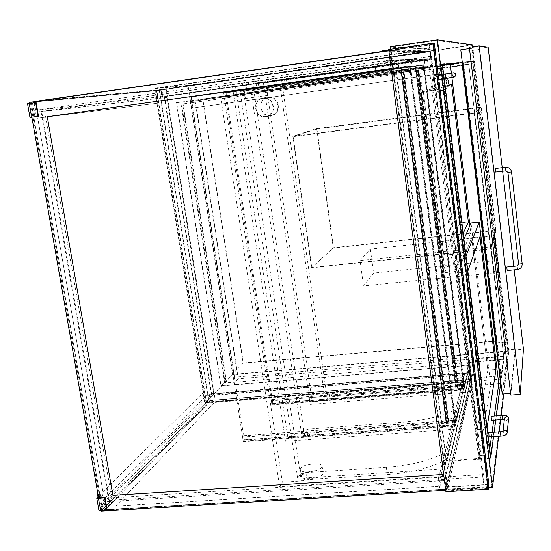<?xml version="1.0" encoding="UTF-8"?>
<svg xmlns="http://www.w3.org/2000/svg" width="551" height="551" viewBox="0 0 551 551"><rect width="100%" height="100%" fill="white"/><g stroke="black" fill="none" stroke-linecap="round" stroke-linejoin="round"><path stroke-width="0.41" stroke-dasharray="2.75 2.07" d="M510.811 395.074L515.268 349.878L523.45 349.176M515.268 349.878L479.68 48.336L469.321 47.255M479.68 48.336L488.124 47.138M514.173 269.845L513.759 266.326M502.636 171.223L502.223 167.656M490.865 249.1L474.549 112.7L292.808 136.311L311.597 267.82L490.865 249.1L496.003 230.456L333.3 247.984L316.618 128.617L481.36 107.073L496.003 230.456M311.597 267.82L333.3 247.984M474.549 112.7L481.36 107.073M292.808 136.311L316.618 128.617M268.213 97.155C279.171 95.165 282.601 113.596 271.671 115.572L270.906 115.71C259.604 117.694 256.642 98.477 268.082 97.176L268.213 97.155M263.089 97.933L262.958 97.954C251.318 99.283 254.342 118.851 265.844 116.826L266.615 116.688C277.738 114.684 274.24 95.908 263.089 97.933M440.311 75.356C448.989 73.751 452.33 87.478 443.961 90.281L442.212 90.729C432.79 92.396 430.365 76.982 439.829 75.439L440.311 75.356M438.32 75.742L437.825 75.831C428.182 77.402 430.655 93.112 440.256 91.411L442.04 90.956C450.56 88.105 447.157 74.109 438.32 75.742M442.439 64.453L395.949 70.948L446.152 460.643L490.776 457.695M430.021 48.874L154.624 88.222L204.8 403.249L471.38 381.85L469.294 365.058L221.047 385.762L176.671 102.706L432.28 67.07L430.021 48.874L390.018 46.69M432.28 67.07L395.949 70.948M469.294 365.058L446.152 460.643M471.38 381.85L447.254 489.873L488.544 487.373M390.356 49.321L447.254 489.873M462.909 63.069L462.323 63.131L496.003 342.832L496.334 340.849L243.335 362.971L202.871 99.311L462.909 63.069L496.334 340.849M462.323 63.131L472.799 61.671L506.176 341.944L496.003 342.832M176.671 102.706L202.871 99.311M506.176 341.944L500.811 382.277L501.238 379.067L463.164 62.552L462.323 62.628L472.799 61.671M221.047 385.762L243.335 362.971M496.348 415.812L495.79 420M494.164 432.211L493.586 436.592M472.455 44.838L187.795 85.398L232.653 374.687L508.862 351.111L503.731 393.931M501.148 415.461L500.645 419.642M499.185 431.853L498.655 436.234M508.862 351.111L472.682 46.773M232.653 374.687L204.8 403.249M187.795 85.398L154.624 88.222M490.411 248.832L311.825 267.49L333.513 247.674L495.597 230.208L490.411 248.832L474.177 113.162L481.03 107.493L316.928 128.941L293.146 136.662L474.177 113.162M495.597 230.208L481.03 107.493M311.825 267.49L293.146 136.662M316.928 128.941L333.513 247.674M270.761 115.359L271.478 115.228C282.071 113.327 278.62 95.468 268.041 97.561C257.062 98.829 259.914 117.267 270.761 115.359M265.692 116.475C254.658 118.41 251.738 99.641 262.91 98.347C273.675 96.218 277.201 114.408 266.422 116.344L265.692 116.475M442.129 90.357L443.762 89.944C452.02 87.203 448.266 73.682 439.836 75.831C430.861 77.333 433.189 91.941 442.129 90.357M440.173 91.032C431.068 92.644 428.692 77.76 437.825 76.231C446.42 74.041 450.243 87.816 441.84 90.612L440.173 91.032M396.362 70.301L441.744 63.964L490.266 458.453L446.709 461.325L396.362 70.301L432.693 66.575L430.545 49.246L155.217 88.559L205.227 402.719L471.773 381.299L447.784 489.102L390.749 47.2L430.545 49.246M471.773 381.299L469.783 365.313L446.709 461.325M447.784 489.102L491.96 486.423L437.019 40.526L390.749 47.2M496.458 343.073L462.709 62.662L472.372 61.319L505.846 342.261L496.458 343.073L496.782 341.097L463.288 62.607L462.709 62.662M496.782 341.097L243.136 363.261L202.568 98.966L463.288 62.607M441.744 63.964L472.372 61.319M202.568 98.966L432.693 66.575M243.136 363.261L220.848 386.058L176.348 102.334M469.783 365.313L220.848 386.058M505.846 342.261L490.266 458.453M472.083 45.285L508.421 350.877L232.846 374.411L188.091 85.736L472.083 45.285L437.019 40.526M491.96 486.423L508.421 350.877M205.227 402.719L232.846 374.411M155.217 88.559L188.091 85.736M440.965 73.717L440.332 68.599L439.202 68.744L439.843 73.924L192.788 108.003L439.843 73.924M474.742 356.8L475.334 361.608L476.05 358.425L475.465 353.666L474.742 356.8L234.478 377.18L237.557 373.984L475.465 353.666M440.332 68.599L468.825 64.639L503.69 356.091L476.05 358.425M439.202 68.744L468.825 64.639M237.557 373.984L196.404 107.459M503.752 356.38L468.805 64.205L195.329 102.224L238.046 378.819L503.752 356.38L503.311 359.672L224.67 383.035L226.034 381.636L182.698 103.974L183.084 103.919L181.61 104.118L191.707 102.713L234.981 382.063L225.159 382.89L181.61 104.118M226.034 381.636L226.413 381.602L183.084 103.919M226.413 381.602L225.159 382.89M224.67 383.035L181.093 104.187L182.698 103.974M234.478 377.18L192.788 108.003M503.69 356.091L503.263 359.266L475.334 361.608M503.311 359.672L503.263 359.266M468.805 64.205L181.093 104.187M467.999 64.742L467.951 64.309M195.329 102.224L191.707 102.713M238.046 378.819L234.981 382.063M388.854 50.775L391.306 68.462L389.006 50.754L29.299 102.417L100.909 511.156M29.458 103.492L31.862 117.191L36.366 116.654L31.875 117.28M98.574 497.815L100.805 510.563M30.305 102.321L429.332 45.017L29.299 102.417L30.305 102.321L101.749 510.295L100.929 511.135L29.272 102.417M429.084 44.996L484.136 487.945L100.929 511.135L445.862 490.266L443.658 474.383M445.862 490.266L443.803 474.397M267.917 95.378L245.415 98.498L267.917 95.378M244.706 90.867L267.173 87.747L244.706 90.867M321.901 467.103C320.076 471.546 300.756 473.86 300.391 469.686L300.619 468.515C302.733 464.073 321.701 461.876 322.094 466.029L321.901 467.103M322.907 473.998C321.088 478.516 301.783 480.823 301.411 476.574L301.638 475.382C303.739 470.871 322.693 468.681 323.093 472.91L322.907 473.998M225.628 96.99L224.829 92.554L226.089 92.403L226.633 96.859L226.034 92.864L423.753 65.183L225.022 92.981L271.905 404.386L463.956 389.213L423.354 65.218L225.022 92.981L225.628 96.99L423.877 69.392L423.251 64.756L423.747 64.715L424.325 69.336L423.753 65.183L423.354 65.218L423.877 69.392L415.668 70.514L424.277 69.343L423.877 69.392L463.976 389.771L464.293 388.455L423.753 65.183L225.022 92.981L226.034 92.864L272.731 403.325L464.204 388.159L463.956 389.213L463.474 385.369L457.723 385.824L417.94 70.218M271.347 400.68L271.863 404.93L272.897 403.601L272.284 399.503L272.731 403.325L271.905 404.386L463.956 389.213L464.204 388.159L272.731 403.325L271.905 404.386L271.347 400.68L463.474 385.369L463.728 384.322L424.277 69.343L226.633 96.859M225.497 97.004L423.829 69.392M224.829 92.554L423.251 64.756M226.089 92.403L423.747 64.715M226.757 96.838L424.325 69.336M271.244 400.818L463.439 385.493M271.863 404.93L463.976 389.771M272.897 403.601L464.293 388.455M272.284 399.503L463.756 384.199M272.18 399.633L463.728 384.322L457.998 384.784L418.354 70.163L424.78 69.274L418.354 70.163L458.129 385.92L463.88 385.459L424.284 69.33M162.132 96.997L160.92 90.247L162.132 96.997L167.346 96.267L166.244 89.29L167.139 95.867L165.465 96.053L165.527 96.459L167.346 96.267L214.256 393.455L209.07 393.993L213.76 393.607L211.536 395.887L214.256 393.455L470.217 372.462L471.105 379.66L210.268 400.701L210.206 400.322L215.269 399.909L214.256 393.455L212.72 395.026L214.194 393.958L215.159 400.033L470.616 379.412L469.824 373.013L214.194 393.958M210.206 400.322L208.664 401.913L465.251 381.271L439.016 489.46L445.69 489.061L444.595 480.617L469.824 373.013L444.595 480.617L437.921 481.037L437.852 480.506L464.403 374.453L212.72 395.026M437.852 480.506L445.077 480.059L446.31 489.55L439.085 489.991L439.016 489.46M470.217 372.462L445.077 480.059M437.921 481.037L464.452 374.852L212.782 395.404M464.452 374.852L464.403 374.453M104.077 501.844L105.455 509.723L445.69 489.061L470.616 379.412L469.824 373.013L210.069 394.296L104.077 501.844L444.595 480.617L445.69 489.061L470.616 379.412L211.026 400.363L105.455 509.723L445.69 489.061L470.616 379.412L211.033 400.405L105.461 509.771L445.697 489.109L470.623 379.453M210.268 400.701L208.726 402.299L465.306 381.671L465.251 381.271M208.664 401.913L208.726 402.299M465.306 381.671L439.085 489.991M471.105 379.66L446.31 489.55M161.987 97.017L431.281 59.06L430.317 51.257L159.177 90.199L159.115 89.785L424.098 52.042L424.153 52.476L381.988 51.56M160.961 89.62L159.115 89.785M166.106 89.303L429.897 51.753L430.758 58.688L167.139 95.867M388.827 50.575L390.184 59.976L430.758 58.688L390.184 59.976L388.965 50.554L429.897 51.753L161.849 89.909L34.162 101.474M159.177 90.199L424.153 52.476M166.244 89.29L161.023 90.033M388.965 50.554L429.89 51.711L388.965 50.554L429.897 51.753L430.758 58.688L162.889 96.466L35.698 110.262L390.184 59.976L383.214 60.961L425.021 59.439L165.465 96.053M424.098 52.042L381.912 50.968M425.021 59.439L425.076 59.88L165.527 96.459M383.214 60.961L383.289 61.554L425.076 59.88M383.289 61.554L390.838 60.479L389.467 49.886L388.751 49.983M431.281 59.06L390.838 60.479M430.317 51.257L389.467 49.886M35.698 110.262L34.203 101.708M162.889 96.466L161.849 89.909L429.897 51.753M210.069 394.296L211.026 400.363L105.461 509.771M463.735 64.818L468.777 64.212L503.738 356.49L501.135 375.81L463.735 64.818L433.382 69.04L440.283 68.172L476.098 358.825L471.752 378.193L433.382 69.04M501.135 375.81L471.752 378.193M503.738 356.49L476.098 358.825M468.777 64.212L440.283 68.172M360.058 260.547L370.355 249.066L494.171 235.842L491.127 246.807L360.058 260.547L363.515 285.914L373.592 273.055L497.098 260.43L494.24 272.848L363.515 285.914M491.127 246.807L494.24 272.848M494.171 235.842L497.098 260.43M370.355 249.066L373.592 273.055M490.893 247.654L495.976 290.157L499.11 274.901L494.378 235.098L490.893 247.654L491.272 247.619L496.355 290.115L499.468 274.866L494.736 235.057L491.272 247.619M494.378 235.098L494.736 235.057M499.11 274.901L499.468 274.866M495.976 290.157L496.355 290.115M498.242 277.787L493.868 241.042L492.725 245.243L497.202 282.794L498.607 277.745L494.233 241.001L493.097 245.209L497.581 282.759L498.607 277.745M497.202 282.794L497.581 282.759M492.725 245.243L493.097 245.209M493.868 241.042L494.233 241.001M444.416 65.114L463.164 62.552M501.238 379.067L481.402 380.665L480.527 385.177L441.193 65.562M480.527 385.177L498.745 383.73M481.402 380.665L442.66 65.411M502.23 394.048L507.726 349.816L515.109 349.182L479.735 49.459L469.59 48.571L510.715 393.386L515.109 349.182M507.726 349.816L472.111 50.54L460.781 49.824M472.111 50.54L479.735 49.459M495.163 168.496L495.569 172.057M507.175 270.513L506.789 267.028M252.833 83.394L409.889 61.106L414.641 60.899L252.833 83.394L253.846 90.309L251.015 90.646L415.523 67.849L253.846 90.309L303.773 430.193L308.842 429.071L403.69 422.08C424.649 420.303 441.874 416.267 455.367 409.972L458.742 409.978L455.746 422.445L301.535 433.699L303.773 430.193L304.703 436.516L287.863 437.735L285.48 441.296L456.579 429.022L459.541 416.342L456.173 416.322C442.701 422.693 425.496 426.756 404.551 428.513L309.765 435.386L304.703 436.516M301.535 433.699L251.015 90.646M409.889 61.106L410.798 68.317M232.384 86.156L285.48 441.296M455.746 422.445L456.579 429.022M235.394 85.86L287.863 437.735M423.678 60.493L427.528 60.321L424.387 60.768L263.433 83.063L423.678 60.493L424.49 66.96L428.306 66.588L282.573 86.824L326.647 394.537L331.213 393.559L417.265 386.657C436.227 384.949 451.751 381.45 463.846 376.161L466.911 376.126L464.465 386.292L465.209 392.25L467.627 381.912L464.569 381.933C452.495 387.291 436.984 390.811 418.03 392.498L332.026 399.303L327.473 400.281L312.162 401.493L310.213 404.406L465.209 392.25M265.871 82.822L312.162 401.493M263.433 83.063L310.213 404.406M464.465 386.292L324.815 397.395L280.273 87.106L424.49 66.96M324.815 397.395L326.647 394.537L327.473 400.281M281.678 80.598L282.573 86.824L280.273 87.106M297.671 478.351L240.167 91.459L393.035 70.073L243.494 91.067L300.24 473.943L305.957 472.62L386.334 467.351C409.848 465.512 429.257 460.746 444.561 453.053L448.328 453.115L444.547 468.88L297.671 478.351L300.24 473.943L301.287 481.023L282.339 482.235L279.598 486.712L445.497 476.236L449.237 460.209L445.477 460.14C430.2 467.93 410.812 472.73 387.319 474.542L306.997 479.687L301.287 481.023M240.167 91.459L243.494 91.067L242.337 83.235L222.618 86.025L282.339 482.235M222.618 86.025L391.981 61.905L398.063 61.636L394.185 62.201L242.337 83.235M391.981 61.905L393.035 70.073M444.547 468.88L445.497 476.236M219.071 86.362L279.598 486.712M418.567 68.083L444.512 274.136L445.208 272.621L419.456 67.987L417.995 68.159L443.961 274.191L462.64 233.417L442.012 65.679L417.995 68.159M444.512 274.136L443.961 274.191M443.886 255.203L423.306 91.535L433.32 90.185L445.146 86.445L433.32 90.185L453.728 254.176L433.32 90.185L423.306 91.535L443.183 85.557L460.092 222.907L443.886 255.203L453.728 254.176L443.886 255.203L423.306 91.535L443.183 85.557L451.579 84.413L443.183 85.557L460.092 222.907L468.371 221.998L460.092 222.907L443.886 255.203M463.198 233.362L453.728 254.176L463.198 233.362M445.208 272.621L454.589 271.671L470.809 232.536L469.948 225.469M419.456 67.987L429.043 66.65L454.589 271.671M442.543 65.3L429.043 66.65M442.012 65.679L450.325 64.522M451.916 77.601L451.365 73.069M462.64 233.417L470.809 232.536M463.928 239.258L454.203 261.518L478.695 458.232L479.246 458.198L479.68 455.47L488.923 454.857L489.722 449.127M454.203 261.518L454.761 261.456L479.246 458.198M454.761 261.456L455.388 260.024L479.68 455.47M487.828 370.141L477.173 429.525L486.877 428.836L467.572 271.836L467.84 271.092L467.572 271.836L486.877 428.836L477.173 429.525L457.709 272.828L471.684 237.701L487.828 370.141L496.003 369.466L487.828 370.141L477.173 429.525L457.709 272.828L467.572 271.836L457.709 272.828L471.684 237.701L479.976 236.813L471.684 237.701L487.828 370.141M487.07 427.569L486.877 428.836L487.07 427.569M498.765 383.895L490.7 384.536L478.695 458.232M491.437 436.743L492.043 432.363M493.737 420.144L494.316 415.964M455.388 260.024L464.824 259.053L488.923 454.857M465.988 256.057L464.824 259.053M490.7 384.536L471.029 222.99M438.114 74.895L438.637 79.144L438.114 74.895L443.631 74.137M433.623 80.281L433.072 75.831L433.623 80.281L444.209 78.834M491.148 416.198L491.54 420.31M489.136 436.902L488.737 432.59M488.241 484.412L446.806 486.939L390.39 50.203L433.768 43.97L488.241 484.412L487.711 488.482L445.883 491.01L446.806 486.939M390.39 50.203L433.768 43.97M432.659 43.86L487.711 488.482M388.854 50.155L445.883 491.01M434.34 43.302L390.397 49.624L446.916 487.256L488.889 484.694M446.916 487.256L445.904 491.754M390.397 49.624L388.696 49.562M44.603 111.02L41.676 111.35L109.325 500.349L111.736 497.884L44.603 111.02L431.447 56.298L430.73 56.312L429.332 45.017M111.736 497.884L483.365 474.466L431.447 56.298M109.325 500.349L483 476.973L483.365 474.466M41.676 111.35L430.73 56.312M101.749 510.295L484.253 487.084L483 476.973M484.136 487.945L484.253 487.084M463.88 385.459L464.197 384.157L458.026 384.653L418.402 70.163M464.197 384.157L424.78 69.274M457.723 385.824L457.137 388.056L456.249 388.145L456.593 386.809L456.152 386.843L455.801 388.193L457.585 388.021L458.129 385.92M456.152 386.843L416.198 70.452M456.593 386.809L416.659 70.383M456.249 388.145L416.129 70.452L456.249 388.145M190.591 101.591L189.668 96.673L191.225 96.494L191.982 101.412L191.142 97.004L409.972 66.334L189.902 97.148L243.232 441.151L455.147 425.813L409.476 66.375L189.902 97.148L190.591 101.591L410.068 71.024L409.352 65.865L409.965 65.817L410.619 70.962L409.972 66.334L409.476 66.375L410.068 71.024L401.149 72.25L411.129 70.893L403.979 71.885L410.557 70.969L410.068 71.024L455.167 426.446L455.553 424.828L409.972 66.334L189.902 97.148L191.142 97.004L244.245 439.85L455.457 424.518L455.147 425.813L454.603 421.57L448.238 422.032L403.463 71.947M242.598 437.074L243.177 441.764L244.437 440.139L243.742 435.634L244.245 439.85L243.232 441.151L455.147 425.813L455.457 424.518L244.245 439.85L243.232 441.151L242.598 437.074L454.603 421.57L454.919 420.289L410.557 70.969L191.831 101.432M190.432 101.611L410.006 71.031M189.668 96.673L409.352 65.865M191.225 96.494L409.965 65.817M191.982 101.412L410.619 70.962M242.474 437.239L454.568 421.729M243.177 441.764L455.167 426.446M244.437 440.139L455.553 424.828M243.742 435.634L454.961 420.131M243.611 435.793L454.919 420.289L448.576 420.75L403.979 71.885M448.238 422.032L447.729 423.974L446.744 424.063L447.006 423.072L446.517 423.106L446.255 424.077L448.225 423.939L448.686 422.162L455.057 421.694L455.45 420.089L448.617 420.592L404.041 71.878M455.45 420.089L411.129 70.893M455.057 421.694L410.516 70.962M448.686 422.162L403.911 71.885M446.517 423.106L401.555 72.202M447.006 423.072L402.058 72.133M446.744 424.063L401.665 72.181L446.744 424.043M209.187 393.869L210.062 400.253L209.07 393.993M210.179 400.129L208.492 400.267L206.115 402.705L208.746 400.357L210.062 400.253M159.322 90.481L208.492 400.267M164.57 96.57L211.915 395.852M156.491 90.743L206.115 402.705M156.835 90.695L206.494 402.678L102.507 509.654L104.442 509.537L102.81 500.177L108.623 499.812L41.056 111.46L35.023 112.314L33.212 101.942L31.2 102.231L102.507 509.654L31.2 102.231L156.877 90.688L158.846 103.065L37.757 118.128L102.941 491.836L204.635 391.217L206.46 402.678L102.458 509.654L31.152 102.238L156.835 90.695L158.805 103.065L37.709 118.134L102.941 491.836M209.105 393.028L213.609 392.656L166.981 97.362L162.345 98.009L161.112 90.219L159.563 90.44L208.746 400.357L210.248 400.233L209.105 393.028L102.81 500.177M166.822 96.335L213.76 393.607M164.184 96.625L211.536 395.887M210.248 400.233L104.442 509.537M31.152 102.238L159.563 90.44L208.746 400.357L102.458 509.654M161.112 90.219L33.212 101.942M162.345 98.009L35.023 112.314M166.981 97.362L41.056 111.46M213.609 392.656L108.623 499.812M102.989 491.836L204.676 391.217L206.46 402.678M381.602 51.822L45.375 100.11L165.576 89.269L422.782 52.655L381.595 51.766L45.361 100.055L165.569 89.228L422.775 52.607L381.595 51.766M429.89 51.711L161.842 89.868M438.217 486.368L115.696 506.149L214.924 401.741L463.97 381.719L438.224 486.423L115.703 506.197L214.931 401.775L463.976 381.753L438.224 486.423M470.616 379.412L211.033 400.405M98.966 510.674L103.023 506.527L99.71 506.734L98.016 497.098M103.023 506.527L100.881 494.268L98.381 496.74M97.982 494.454L100.881 494.268M99.71 506.734L100.117 506.321L97.926 494.123M100.117 506.321L104.387 506.052L102.245 493.806L97.968 494.075M104.387 506.052L100.351 510.198L98.181 497.835M98.519 497.505L102.245 493.806M100.351 510.198L107.142 509.785M27.55 103.76L32.502 103.299L29.065 103.788L31.428 117.267L29.058 103.567L36.118 102.562M31.875 117.273L34.878 116.853L31.868 117.211M32.502 103.299L34.878 116.853M29.065 103.788L29.561 103.74L31.93 117.273M29.561 103.74L33.997 103.106L36.366 116.654M33.997 103.106L29.058 103.567M505.515 167.263L505.921 170.831M511.542 171.96L507.932 172.394M522.176 263.729L518.601 264.108M517.417 269.487L517.024 265.995M256.05 82.96L257.062 89.861M306.817 429.525L307.747 435.841M258.192 82.671L259.204 89.572M308.842 429.071L309.765 435.386M356.456 68.806L357.399 75.845M403.69 422.08L404.551 428.513M411.184 61.395L412.058 68.338M455.367 409.972L456.173 416.322M414.634 60.892L415.509 67.849L414.641 60.899M458.735 410.047L459.541 416.411M466.904 376.181L467.627 381.96M463.846 376.161L464.569 381.933M417.265 386.657L418.03 392.498M331.213 393.559L332.026 399.303M329.388 393.951L330.207 399.695M284.557 80.205L285.446 86.431M286.479 79.943L287.367 86.163M375.341 67.429L376.175 73.765M424.387 60.768L425.172 67.029M427.514 60.321L428.299 66.588L427.528 60.321M245.987 82.74L247.144 90.564M303.67 473.144L304.717 480.224M248.425 82.409L249.575 90.226M305.957 472.62L306.997 479.687M332.067 70.583L333.155 78.538M386.334 467.351L387.319 474.542M394.185 62.201L395.198 70.025M444.561 453.053L445.477 460.14M398.042 61.636L399.055 69.481L398.063 61.636M448.321 453.211L449.237 460.312M449.719 73.297L450.236 77.553L449.664 73.531M438.637 79.144L453.955 77.064L451.744 75.205L453.452 72.808L451.744 75.205L454.279 77.03M450.56 77.925L448.08 76.004L449.933 73.49M445.759 78.621L445.215 74.158M502.374 415.371L502.774 419.49M508.573 418.808L506.762 420.413L504.461 418.278L505.019 419.607L504.323 419.497M507.216 432.597L505.343 434.222L502.96 432.342L503.035 431.226M502.987 431.729L503.201 431.164M500.88 436.082L500.453 431.764M457.585 388.021L417.506 70.259M455.801 388.166L415.668 70.514L455.801 388.193M457.137 388.056L417.052 70.321M448.225 423.939L403.194 71.967M446.255 424.077L401.156 72.25L446.255 424.125M447.729 423.974L402.685 72.036M266.615 116.688L271.671 115.572M262.958 97.954L268.082 97.176M442.04 90.956L443.961 90.281M437.825 75.831L439.829 75.439M266.422 116.344L271.478 115.228M262.91 98.347L268.041 97.561M441.84 90.612L443.762 89.944M437.825 76.231L439.836 75.831M244.293 90.908L245.415 98.498M267.173 87.747L268.268 95.323M300.391 469.686L301.411 476.574M322.094 466.029L323.093 472.91M458.742 409.978L459.541 416.342M466.911 376.126L467.627 381.912M448.328 453.115L449.237 460.209M433.072 75.831L443.658 74.371"/><path stroke-width="0.83" d="M502.223 167.656L488.124 47.138L479.101 45.864L469.321 47.255L510.811 395.074L520.24 394.344L523.45 349.176L514.173 269.845M479.101 45.864L520.24 394.344M513.759 266.326L502.636 171.223M493.586 436.592L490.776 457.695L442.439 64.453L462.323 62.628L444.416 65.114M488.544 487.373L492.56 487.125L437.473 39.844L390.018 46.69L390.356 49.321M498.745 383.73L500.639 383.579L500.811 382.277L496.348 415.812M495.79 420L494.164 432.211M503.731 393.931L501.148 415.461M500.645 419.642L499.185 431.853M498.655 436.234L492.56 487.125M472.682 46.773L472.455 44.838L437.473 39.844M388.854 50.775L29.272 102.417L29.458 103.492M35.622 102.603L27.55 103.76L29.954 117.446L38.012 116.316L35.622 102.603L36.118 102.562L38.508 116.254L31.455 117.246L31.862 117.198L98.574 497.815M100.805 510.563L100.909 511.156L445.718 490.294M47.296 116.702L391.148 68.482L47.276 116.702L112.907 495.404L47.276 116.702M443.658 474.383L112.927 495.383M443.658 474.404L112.907 495.404M388.751 49.983L381.912 50.968L381.988 51.56L388.827 50.575L34.169 101.529L388.827 50.575M34.203 101.708L388.82 50.513M500.639 383.579L461.986 62.662M469.48 48.591L460.781 49.824L502.23 394.048L510.612 393.393M495.569 172.057L495.163 168.496L505.515 167.263L505.914 170.838L495.563 172.064M517.024 265.995L506.789 267.028L507.175 270.513M468.371 221.998L463.198 233.362L468.371 221.998L451.579 84.413L468.371 221.998M445.146 86.445L451.579 84.413L445.146 86.445M451.365 73.069L450.325 64.522L442.543 65.3M469.948 225.469L451.916 77.601M496.003 369.466L487.07 427.569L496.003 369.466L479.976 236.813L496.003 369.466M467.84 271.092L479.976 236.813L467.84 271.092M489.722 449.127L491.437 436.743M492.043 432.363L493.737 420.144M494.316 415.964L498.765 383.895L479.232 222.094L465.988 256.057M479.232 222.094L471.029 222.99L463.928 239.258M502.774 419.49L491.52 420.31L491.093 416.301L502.36 415.371C506.624 415.22 508.697 416.294 508.594 418.602L508.573 418.808M500.453 431.764L488.737 432.59L489.136 436.902M433.114 43.171L434.34 43.302L488.889 484.694L488.31 489.198L433.114 43.171L388.696 49.562L445.904 491.754L488.31 489.198M98.016 497.098L97.561 494.481L97.982 494.454M97.926 494.123L97.561 494.481M106.736 510.205L98.966 510.674L96.797 498.311L104.573 497.822L106.736 510.205L107.142 509.785L104.986 497.408L98.519 497.505M104.573 497.822L104.986 497.408M98.381 496.74L96.797 498.311M31.428 117.267L31.875 117.273M31.875 117.28L31.435 117.335M38.012 116.316L38.508 116.254M31.868 117.211L29.954 117.446M505.914 170.838L507.932 172.394L511.542 171.96C510.839 168.758 508.835 167.194 505.515 167.263M518.601 264.108L522.176 263.729L511.542 171.96M507.932 172.401L518.601 264.122L517.017 266.023L517.417 269.487M449.664 73.531L443.631 74.137M449.933 73.49L453.604 72.78C456.4 73.669 456.669 75.074 454.403 77.002L454.279 77.03M443.658 74.371L450.015 73.476C452.922 74.399 453.204 75.859 450.849 77.863L450.56 77.925M445.215 74.158L445.759 78.621L454.403 77.002C456.352 74.743 456.152 73.331 453.817 72.76L449.719 73.297M504.323 419.497L502.76 419.49L502.374 415.371M503.035 431.226L504.461 418.278L506.293 416.487L507.051 416.563L508.112 417.238L508.594 418.361L507.216 432.597M503.215 431.164L500.466 431.764L500.859 436.082C504.902 435.779 507.03 434.532 507.244 432.349L506.741 430.937L505.377 430.179L503.201 431.164L502.987 431.729M489.116 436.902L500.88 436.082M507.161 270.548L517.403 269.522C520.619 268.888 522.21 266.959 522.176 263.736M444.209 78.834L445.759 78.621"/></g></svg>
